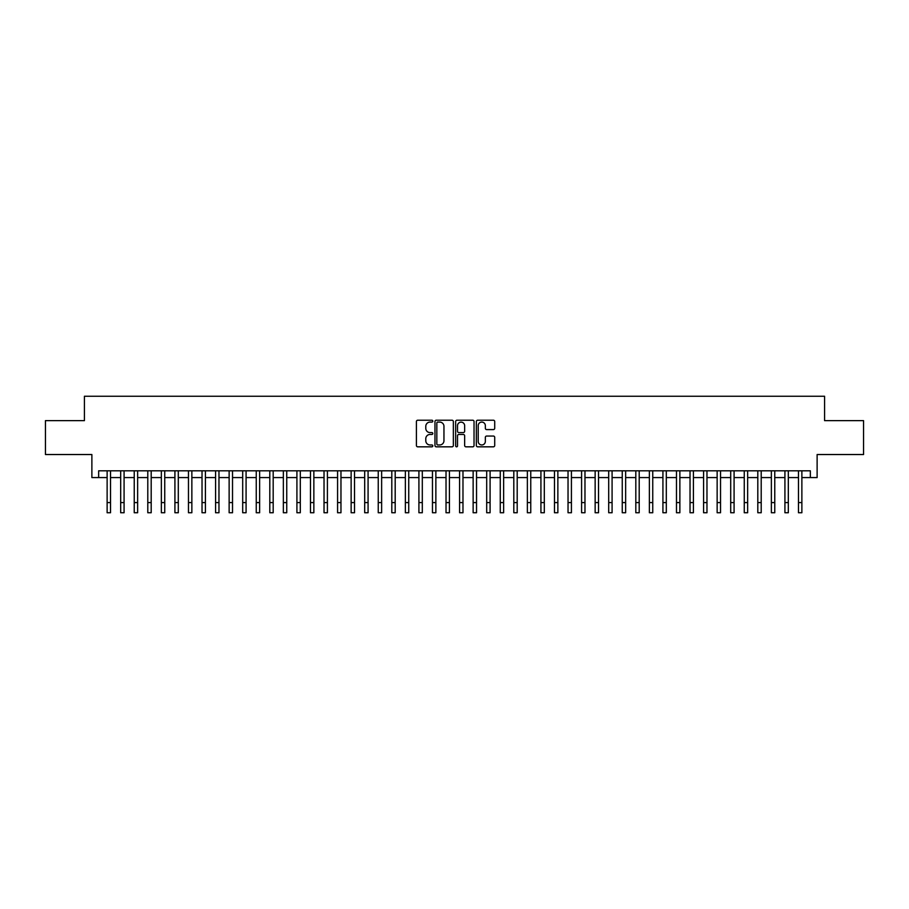 <?xml version="1.0" encoding="UTF-8"?>
<svg xmlns="http://www.w3.org/2000/svg" width="909" height="909" viewBox="0 0 909 909"><rect width="100%" height="100%" fill="white"/><g stroke="black" fill="none" stroke-linecap="round" stroke-linejoin="round"><path stroke-width="1.36" d="M432.809 421.151A0.932 0.932 0 0 0 431.877 420.219L417.742 420.219A1.329 1.329 0 0 0 416.413 421.549L416.413 445.501A1.329 1.329 0 0 0 417.742 446.83L431.877 446.83A0.932 0.932 0 0 0 432.809 445.899A0.932 0.932 0 0 0 431.877 444.967L430.048 444.967A4.261 4.261 0 0 1 425.787 440.706L425.787 438.706A4.261 4.261 0 0 1 430.048 434.457L431.877 434.457A0.932 0.932 0 0 0 432.809 433.525A0.932 0.932 0 0 0 431.877 432.593L430.048 432.593A4.261 4.261 0 0 1 425.787 428.332L425.787 426.332A4.261 4.261 0 0 1 430.048 422.083L431.877 422.083A0.932 0.932 0 0 0 432.809 421.151M493.382 429.593A1.329 1.329 0 0 0 494.712 428.264L494.712 421.549A1.329 1.329 0 0 0 493.382 420.219L477.691 420.219A1.329 1.329 0 0 0 476.35 421.549L476.35 445.501A1.329 1.329 0 0 0 477.691 446.83L493.382 446.83A1.329 1.329 0 0 0 494.712 445.501L494.712 437.377A1.329 1.329 0 0 0 493.382 436.047L486.667 436.047A1.329 1.329 0 0 0 485.338 437.377L485.338 441.41A3.556 3.556 0 0 1 481.781 444.967A3.556 3.556 0 0 1 478.214 441.41L478.214 425.639A3.556 3.556 0 0 1 481.781 422.083A3.556 3.556 0 0 1 485.338 425.639L485.338 428.264A1.329 1.329 0 0 0 486.667 429.593L493.382 429.593M98.661 477.577L98.661 470.805L810.339 470.805L810.339 477.577L817.123 477.577L817.123 454.534L863.55 454.534L863.55 420.64L824.577 420.64L824.577 396.244L84.423 396.244L84.423 420.64L45.45 420.64L45.45 454.534L91.877 454.534L91.877 477.577L107.126 477.577M453.341 421.549A1.329 1.329 0 0 0 452 420.219L436.309 420.219A1.329 1.329 0 0 0 434.968 421.549L434.968 445.501A1.329 1.329 0 0 0 436.309 446.83L452 446.83A1.329 1.329 0 0 0 453.341 445.501L453.341 421.549M457 420.219L472.691 420.219A1.329 1.329 0 0 1 474.032 421.549L474.032 445.501A1.329 1.329 0 0 1 472.691 446.83L465.976 446.83A1.329 1.329 0 0 1 464.647 445.501L464.647 435.786A1.329 1.329 0 0 0 463.317 434.457L458.863 434.457A1.329 1.329 0 0 0 457.522 435.786L457.522 445.899A0.932 0.932 0 0 1 456.591 446.83A0.932 0.932 0 0 1 455.659 445.899L455.659 421.549A1.329 1.329 0 0 1 457 420.219M110.523 477.577L120.681 477.577M124.079 477.577L134.237 477.577M137.634 477.577L147.792 477.577M151.189 477.577L161.347 477.577M164.745 477.577L174.914 477.577M178.3 477.577L188.47 477.577M191.856 477.577L202.025 477.577M205.411 477.577L215.581 477.577M218.967 477.577L229.136 477.577M232.522 477.577L242.692 477.577M246.078 477.577L256.247 477.577M259.633 477.577L269.803 477.577M273.189 477.577L283.358 477.577M286.744 477.577L296.913 477.577M300.3 477.577L310.469 477.577M313.855 477.577L324.024 477.577M327.41 477.577L337.58 477.577M340.966 477.577L351.135 477.577M354.521 477.577L364.691 477.577M368.077 477.577L378.246 477.577M381.632 477.577L391.802 477.577M395.188 477.577L405.357 477.577M408.743 477.577L418.913 477.577M422.31 477.577L432.468 477.577M435.865 477.577L446.024 477.577M449.421 477.577L459.579 477.577M462.976 477.577L473.134 477.577M476.532 477.577L486.69 477.577M490.087 477.577L500.257 477.577M503.643 477.577L513.812 477.577M517.198 477.577L527.368 477.577M530.754 477.577L540.923 477.577M544.309 477.577L554.479 477.577M557.865 477.577L568.034 477.577M571.42 477.577L581.59 477.577M584.976 477.577L595.145 477.577M598.531 477.577L608.7 477.577M612.087 477.577L622.256 477.577M625.642 477.577L635.811 477.577M639.197 477.577L649.367 477.577M652.753 477.577L662.922 477.577M666.308 477.577L676.478 477.577M679.864 477.577L690.033 477.577M693.419 477.577L703.589 477.577M706.975 477.577L717.144 477.577M720.53 477.577L730.7 477.577M734.086 477.577L744.255 477.577M747.653 477.577L757.811 477.577M761.208 477.577L771.366 477.577M774.763 477.577L784.921 477.577M788.319 477.577L798.477 477.577M801.874 477.577L810.339 477.577M437.763 422.083A0.932 0.932 0 0 0 436.831 423.015L436.831 444.035A0.932 0.932 0 0 0 437.763 444.967L439.695 444.967A4.261 4.261 0 0 0 443.956 440.706L443.956 426.332A4.261 4.261 0 0 0 439.695 422.083L437.763 422.083M464.647 425.707A3.556 3.556 0 0 0 461.09 422.151A3.556 3.556 0 0 0 457.522 425.707L457.522 431.264A1.329 1.329 0 0 0 458.863 432.593L463.317 432.593A1.329 1.329 0 0 0 464.647 431.264L464.647 425.707M107.126 502.586L110.523 502.586L110.523 512.756L107.126 512.756L107.126 470.805M110.523 502.586L110.523 470.805M120.681 502.586L124.079 502.586L124.079 512.756L120.681 512.756L120.681 470.805M124.079 502.586L124.079 470.805M134.237 502.586L137.634 502.586L137.634 512.756L134.237 512.756L134.237 470.805M137.634 502.586L137.634 470.805M147.792 502.586L151.189 502.586L151.189 512.756L147.792 512.756L147.792 470.805M151.189 502.586L151.189 470.805M161.347 502.586L164.745 502.586L164.745 512.756L161.347 512.756L161.347 470.805M164.745 502.586L164.745 470.805M174.914 502.586L178.3 502.586L178.3 512.756L174.914 512.756L174.914 470.805M178.3 502.586L178.3 470.805M188.47 502.586L191.856 502.586L191.856 512.756L188.47 512.756L188.47 470.805M191.856 502.586L191.856 470.805M202.025 502.586L205.411 502.586L205.411 512.756L202.025 512.756L202.025 470.805M205.411 502.586L205.411 470.805M215.581 502.586L218.967 502.586L218.967 512.756L215.581 512.756L215.581 470.805M218.967 502.586L218.967 470.805M229.136 502.586L232.522 502.586L232.522 512.756L229.136 512.756L229.136 470.805M232.522 502.586L232.522 470.805M242.692 502.586L246.078 502.586L246.078 512.756L242.692 512.756L242.692 470.805M246.078 502.586L246.078 470.805M256.247 502.586L259.633 502.586L259.633 512.756L256.247 512.756L256.247 470.805M259.633 502.586L259.633 470.805M269.803 502.586L273.189 502.586L273.189 512.756L269.803 512.756L269.803 470.805M273.189 502.586L273.189 470.805M283.358 502.586L286.744 502.586L286.744 512.756L283.358 512.756L283.358 470.805M286.744 502.586L286.744 470.805M296.913 502.586L300.3 502.586L300.3 512.756L296.913 512.756L296.913 470.805M300.3 502.586L300.3 470.805M310.469 502.586L313.855 502.586L313.855 512.756L310.469 512.756L310.469 470.805M313.855 502.586L313.855 470.805M324.024 502.586L327.41 502.586L327.41 512.756L324.024 512.756L324.024 470.805M327.41 502.586L327.41 470.805M337.58 502.586L340.966 502.586L340.966 512.756L337.58 512.756L337.58 470.805M340.966 502.586L340.966 470.805M351.135 502.586L354.521 502.586L354.521 512.756L351.135 512.756L351.135 470.805M354.521 502.586L354.521 470.805M364.691 502.586L368.077 502.586L368.077 512.756L364.691 512.756L364.691 470.805M368.077 502.586L368.077 470.805M378.246 502.586L381.632 502.586L381.632 512.756L378.246 512.756L378.246 470.805M381.632 502.586L381.632 470.805M391.802 502.586L395.188 502.586L395.188 512.756L391.802 512.756L391.802 470.805M395.188 502.586L395.188 470.805M405.357 502.586L408.743 502.586L408.743 512.756L405.357 512.756L405.357 470.805M408.743 502.586L408.743 470.805M418.913 502.586L422.31 502.586L422.31 512.756L418.913 512.756L418.913 470.805M422.31 502.586L422.31 470.805M432.468 502.586L435.865 502.586L435.865 512.756L432.468 512.756L432.468 470.805M435.865 502.586L435.865 470.805M446.024 502.586L449.421 502.586L449.421 512.756L446.024 512.756L446.024 470.805M449.421 502.586L449.421 470.805M459.579 502.586L462.976 502.586L462.976 512.756L459.579 512.756L459.579 470.805M462.976 502.586L462.976 470.805M473.134 502.586L476.532 502.586L476.532 512.756L473.134 512.756L473.134 470.805M476.532 502.586L476.532 470.805M486.69 502.586L490.087 502.586L490.087 512.756L486.69 512.756L486.69 470.805M490.087 502.586L490.087 470.805M500.257 502.586L503.643 502.586L503.643 512.756L500.257 512.756L500.257 470.805M503.643 502.586L503.643 470.805M513.812 502.586L517.198 502.586L517.198 512.756L513.812 512.756L513.812 470.805M517.198 502.586L517.198 470.805M527.368 502.586L530.754 502.586L530.754 512.756L527.368 512.756L527.368 470.805M530.754 502.586L530.754 470.805M540.923 502.586L544.309 502.586L544.309 512.756L540.923 512.756L540.923 470.805M544.309 502.586L544.309 470.805M554.479 502.586L557.865 502.586L557.865 512.756L554.479 512.756L554.479 470.805M557.865 502.586L557.865 470.805M568.034 502.586L571.42 502.586L571.42 512.756L568.034 512.756L568.034 470.805M571.42 502.586L571.42 470.805M581.59 502.586L584.976 502.586L584.976 512.756L581.59 512.756L581.59 470.805M584.976 502.586L584.976 470.805M595.145 502.586L598.531 502.586L598.531 512.756L595.145 512.756L595.145 470.805M598.531 502.586L598.531 470.805M608.7 502.586L612.087 502.586L612.087 512.756L608.7 512.756L608.7 470.805M612.087 502.586L612.087 470.805M622.256 502.586L625.642 502.586L625.642 512.756L622.256 512.756L622.256 470.805M625.642 502.586L625.642 470.805M635.811 502.586L639.197 502.586L639.197 512.756L635.811 512.756L635.811 470.805M639.197 502.586L639.197 470.805M649.367 502.586L652.753 502.586L652.753 512.756L649.367 512.756L649.367 470.805M652.753 502.586L652.753 470.805M662.922 502.586L666.308 502.586L666.308 512.756L662.922 512.756L662.922 470.805M666.308 502.586L666.308 470.805M676.478 502.586L679.864 502.586L679.864 512.756L676.478 512.756L676.478 470.805M679.864 502.586L679.864 470.805M690.033 502.586L693.419 502.586L693.419 512.756L690.033 512.756L690.033 470.805M693.419 502.586L693.419 470.805M703.589 502.586L706.975 502.586L706.975 512.756L703.589 512.756L703.589 470.805M706.975 502.586L706.975 470.805M717.144 502.586L720.53 502.586L720.53 512.756L717.144 512.756L717.144 470.805M720.53 502.586L720.53 470.805M730.7 502.586L734.086 502.586L734.086 512.756L730.7 512.756L730.7 470.805M734.086 502.586L734.086 470.805M744.255 502.586L747.653 502.586L747.653 512.756L744.255 512.756L744.255 470.805M747.653 502.586L747.653 470.805M757.811 502.586L761.208 502.586L761.208 512.756L757.811 512.756L757.811 470.805M761.208 502.586L761.208 470.805M771.366 502.586L774.763 502.586L774.763 512.756L771.366 512.756L771.366 470.805M774.763 502.586L774.763 470.805M784.921 502.586L788.319 502.586L788.319 512.756L784.921 512.756L784.921 470.805M788.319 502.586L788.319 470.805M798.477 502.586L801.874 502.586L801.874 512.756L798.477 512.756L798.477 470.805M801.874 502.586L801.874 470.805"/></g></svg>

